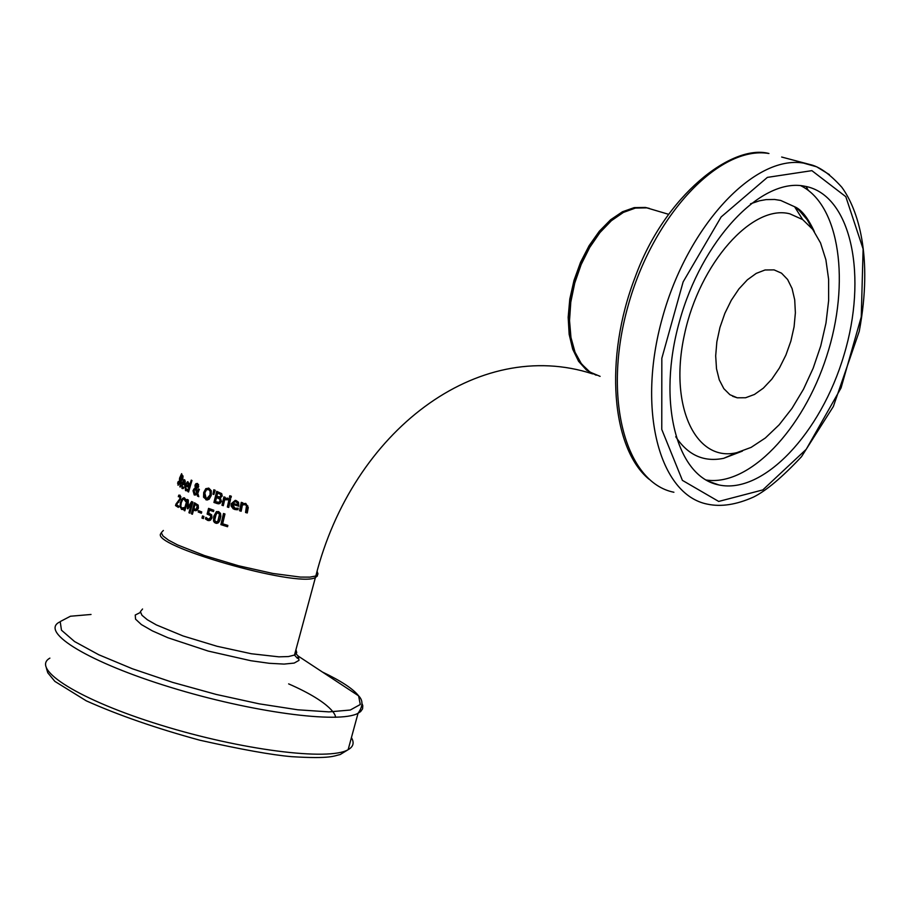 <?xml version="1.0" encoding="UTF-8"?>
<svg xmlns="http://www.w3.org/2000/svg" width="911" height="911" viewBox="0 0 911 911"><rect width="100%" height="100%" fill="white"/><g stroke="black" fill="none" stroke-linecap="round" stroke-linejoin="round"><path stroke-width="1.37" d="M227.602 526.49L222.022 524.736L224.561 513.975M223.502 513.508L224.971 513.975L222.671 523.802L227.852 525.419L227.545 526.729L220.872 524.634L223.502 513.508M220.872 524.634L222.022 524.736M184.671 484.55L182.28 483.616L182.359 487.26L183.715 487.396M182.963 483.684L183.191 482.978M184.17 480.803L184.842 479.995M183.168 488.569L182.485 487.328M183.931 480.78L184.967 480.951M184.273 483.695L183.976 480.78L182.621 482.568L184.91 483.752M184.603 481.919L185.24 481.976M183.157 487.339L183.828 487.009L183.362 488.524L181.995 488.478L181.824 483.172L184.261 479.63L185.24 481.293L184.5 485.096L182.28 483.616M177.588 483.32L178.214 481.509L178.249 483.73L179.365 482.5L179.558 478.173L181.608 473.674L182.177 475.28L181.574 477L181.221 474.973L180.412 476.259L179.797 482.648L178.1 485.176L178.123 483.365M179.467 479.55L180.276 479.63M181.221 474.973L182.154 475.018M187.427 489.617L186.277 489.503L187.461 489.526M188.372 486.793L185.491 485.688L186.277 489.503M185.958 485.734L186.231 484.88M187.188 482.864L188.133 481.942M186.812 489.469L187.529 489.127L187.119 490.665L186.015 490.767L186.664 490.699L185.65 489.23M188.805 483.103L188.19 483.024M187.871 485.802L188.144 484.014L187.313 482.864L185.81 484.641L188.634 485.87M188.144 484.014L188.896 484.094M185.502 490.585L184.899 485.221L187.564 481.703L188.862 483.399L188.235 487.226L185.491 485.688M182.838 479.516L181.881 479.414L180.127 484.948L180.788 485.791L179.82 486.873L181.494 479.072L182.701 478.651M181.494 479.072L182.587 478.981M181.255 478.844L181.642 477.717L182.359 477.99M181.881 477.945L183.054 475.929L182.655 480.051L181.881 479.414M187.803 491.598L191.242 480.12L191.97 480.496L188.554 491.986L187.803 491.598L188.645 491.678M195.193 488.068L195 485.187L195.967 483.639L197.528 483.456L198.644 486.542L196.503 488.683L197.436 492.111L198.427 488.956L199.384 489.366L197.755 493.17L198.814 496.666L197.505 496.119L198.587 496.222L198.017 494.195L194.237 494.946L193.03 490.71L194.009 488.865L196.172 487.875M197.505 496.119L196.924 494.092M195.387 495.072L193.895 492.373M194.92 489.196L196.298 488.171M195.967 483.639L197.585 483.49M196.4 484.572L197.072 483.752M197.436 492.111L198.359 492.191M195.478 488.797L194.066 490.778L195.239 493.967L196.685 493.25L195.478 488.797L196.56 488.9M196.685 493.25L197.767 493.352L197.027 490.619M195.922 493.956L197.767 493.352M197.163 487.374L197.004 484.31L195.899 485.529L196.207 487.954L198.268 487.476L196.207 487.954M198.632 484.754L197.881 484.436M207.389 499.991L204.622 497.281L204.781 492.623L206.899 488.74L208.471 488.068M206.797 498.624L210.02 494.98L210.168 491.348L208.562 489.469L206.398 489.89L204.827 492.976L206.205 498.476L207.879 498.727L211.101 495.083L211.25 491.45L209.074 489.423M205.818 488.638L208.892 488.194L211.284 490.756L211.261 495.436L209.097 499.319L206.774 499.98L203.54 497.178L203.7 492.521L205.818 488.638L206.899 488.74M213.926 502.473L216.681 491.348L221.68 493.603L222.238 496.017L220.246 497.975L221.487 501.392L219.836 503.544L218.162 503.806L213.926 502.473L215.019 502.576L217.706 491.712M218.72 503.817L215.019 502.576M219.653 498.955L216.522 497.554L220.769 499.069L219.653 498.955L220.063 500.97L221.168 501.073L220.769 499.069M216.522 497.554L215.52 501.665L218.947 502.348L220.063 500.97M218.947 502.348L220.052 502.451L221.168 501.073M218.093 502.439L220.052 502.451M220.564 494.411L217.627 493.067L221.669 494.514L220.564 494.411L220.792 495.743L221.897 495.846L221.669 494.514M217.627 493.067L216.829 496.313L219.893 496.985L220.792 495.743M219.198 497.076L220.997 497.099L221.897 495.846M214.358 492.908L214.871 490.152M213.015 494.195L213.834 489.776L215.201 490.277L213.846 494.502L213.015 494.195L213.914 494.286M227.34 507.006L229.219 498.624L230.608 499.069L228.752 507.45L227.34 507.006L228.49 507.108L230.301 499M224.949 498.568L228.114 498.317L227.784 499.786L224.675 499.752L223.297 505.685L221.954 505.241L223.912 496.871L225.233 497.315L224.949 498.568L227.648 498.112M223.354 505.434L224.971 497.247M221.954 505.241L223.081 505.343M236.541 509.773L233.239 508.065L232.214 505.582L232.351 503.897L235.767 500.458M232.635 504.352L234.901 508.258L238.238 508.179L237.919 509.727L233.273 508.907L231.098 505.969L231.189 503.783L235.209 500.367L236.143 500.56L238.534 502.28L238.807 506.231L232.635 504.352L238.864 506.004M236.837 508.44L235.915 508.452M237.361 502.861L235.186 501.562L232.863 503.271L237.532 504.705L237.361 502.861L238.557 502.974L235.79 501.688M237.532 504.705L238.739 504.819L238.557 502.974M231.075 497.463L230.847 496.085M229.435 497.201L229.766 495.732L231.337 496.244L231.018 497.713L229.435 497.201L230.585 497.315M245.56 512.494L246.494 505.719L245.093 504.66L242.417 504.956L241.176 511.23L239.57 510.764L241.256 502.36L242.827 502.826L242.645 503.76L245.776 503.43L248.27 507.507L247.268 512.973L245.56 512.494L246.858 512.608L247.769 505.844L245.253 504.671M242.645 503.76L245.651 503.396M239.57 510.764L240.811 510.877L242.428 502.735M179.661 496.393L180.093 495.231L180.583 499.114L176.438 504.694L178.761 506.14L178.385 507.416L175.516 505.594L175.982 504.045L176.996 504.136M175.982 504.045L179.9 498.784L179.649 496.472L180.845 496.575L178.305 496.7L178.784 495.14L180.014 495.265M178.545 506.903L176.745 505.707L176.939 505.024M178.784 495.14L180.082 495.231M175.516 505.594L176.745 505.707M182.701 509.5L181.221 507.575M185.616 501.517L183.897 499.046L182.712 499.627L181.255 502.667L180.799 506.265L181.71 508.031L183.965 507.552L183.475 509.306L182.018 509.511L179.957 506.869L180.526 502.257L182.405 498.454L184.056 497.725L186.186 499.786L185.685 501.528M182.917 499.422L184.569 497.884M186.129 499.98L183.885 499.046M183.009 508.076L183.806 508.156M182.234 508.19L183.76 508.281M191.697 503.236L192.517 501.938M187.757 501.369L188.167 499.945M188.497 507.985L188.509 506.937M184.045 510.445L187.165 499.433L188.315 499.991L188.235 506.915L191.606 501.54L192.927 502.12L189.887 513.155L188.93 512.734L191.549 503.225L187.939 508.862L187.393 508.611L187.507 501.346L184.831 510.832L184.045 510.445L184.922 510.513M187.507 501.346L188.281 501.414M187.393 508.611L188.065 508.668M188.235 506.915L189.135 506.994M191.549 503.225L192.585 503.327M188.93 512.734L189.978 512.825M193.519 510.126L192.403 514.248L191.39 513.815L194.407 502.77L198.177 505.115L198.427 508.156L197.061 510.319L193.519 510.126L195.967 510.764M191.39 513.815L192.483 513.906L195.387 503.248M197.175 505.821L195.056 504.466L198.256 505.924L198.382 507.848L197.482 509.295L196.4 509.203L197.175 505.821L198.256 505.924M195.056 504.466L193.861 508.873L196.4 509.203M195.523 509.443L197.482 509.295M203.472 518.313L203.517 516.321M201.957 518.063L202.504 515.945L203.95 516.48L203.404 518.598L201.957 518.063L203.039 518.154M198.188 511.993L198.541 510.65L201.741 511.914L201.388 513.257L198.188 511.993L199.27 512.096L199.543 511.048M201.468 512.961L199.27 512.096M217.057 523.358L214.928 521.821L214.495 518.473L214.882 516.378L218.219 511.526M217.08 522.049L218.936 521.399L220.143 518.131L220.564 514.601L218.913 512.847M214.689 520.227L215.953 521.946L217.809 521.297L219.437 514.51L218.173 512.836L216.34 513.485L214.689 520.227M213.778 516.275L216.419 511.606L218.822 511.743L220.508 513.405L220.849 516.218L219.79 520.693L218.446 522.743L216.499 523.37L214.518 522.572L213.527 521.046L213.778 516.275L214.882 516.378M205.453 518.928L205.863 517.357L208.608 519.281L210.657 517.368L210.498 515.569L207.116 514.089L208.573 508.372L213.823 510.251L213.493 511.561L209.45 510.114L208.699 513.075L211.648 514.817L212.001 517.847L210.452 520.215L207.776 520.454L205.453 518.928L206.546 519.031L206.74 518.291M209.2 520.648L206.546 519.031M209.701 519.008L210.794 519.099L211.751 517.471L211.603 515.672L208.209 514.191L209.587 508.748M209.223 519.281L210.794 519.099M210.498 515.569L211.603 515.672M209.45 510.114L213.561 511.287M207.116 514.089L208.209 514.191M649.463 208.437L645.455 207.457L634.238 207.617L622.441 211.773L610.609 219.767L599.313 231.235L589.132 245.64L580.546 262.3L573.998 280.394L569.796 299.024L568.168 317.29L569.147 334.28L572.689 349.198L578.599 361.325L586.559 370.128L596.17 375.23M317.096 571.288L317.996 574.044L315.821 576.003L309.854 577.13L300.391 577.084L272.867 573.452L238.591 565.777L204.531 555.573L177.565 544.937L168.501 540.132L162.989 535.987L161.27 532.719L163.354 530.453M774.077 269.884L765.024 269.986L756.232 273.391L747.384 279.802L738.923 288.912L731.282 300.288L724.849 313.361L719.952 327.459L716.843 341.876L715.682 355.871L716.501 368.739L719.269 379.841L723.824 388.644L729.916 394.714L737.238 397.8L745.608 397.743L754.456 394.463L763.338 388.166L771.811 379.17L779.452 367.953L785.908 355.051L790.873 341.101L794.085 326.787L795.383 312.815L794.711 299.856L792.08 288.559L787.616 279.506L781.513 273.163L774.077 269.884M807.351 186.755C851.865 197.573 867.625 277.206 843.973 355.062C820.982 433.089 763.327 494.627 718.893 484.948C676.429 476.829 656.808 401.683 679.504 321.332C701.629 240.88 760.047 178.488 803.183 185.935L807.351 186.755M789.848 213.823C752.372 203.916 699.557 263.142 684.48 334.462C668.674 405.771 695.64 462.72 736.919 452.63L751.108 447.392L765.354 437.986L779.156 424.811L792.001 408.367L803.479 389.259L813.181 368.181L820.765 345.85L825.981 323.052L828.634 300.584L828.611 279.244L825.89 259.783L820.538 242.941L812.714 229.367L802.682 219.585L789.848 213.823M184.204 480.883L185.218 480.974M181.995 488.478L183.111 488.581M181.824 483.172L183.088 483.285M177.85 485.005L178.431 485.062M179.649 480.518L180.276 480.575M181.357 475.075L182.166 475.155M187.598 482.967L188.759 483.081M184.899 485.221L186.083 485.335M179.82 486.873L180.424 486.93M194.237 494.946L195.33 495.049M193.03 490.71L194.054 490.801M194.009 488.865L195.113 488.968M195 485.187L195.979 485.29M197.676 486.269L198.689 486.372M197.22 484.367L198.325 484.481M210.02 494.98L211.101 495.083M210.168 491.348L211.25 491.45M208.562 489.469L209.644 489.571M203.7 492.521L204.781 492.623M203.54 497.178L204.622 497.281M205.863 499.752L206.945 499.854M216.716 503.453L217.82 503.555M217.991 498.066L219.095 498.169M218.856 493.5L219.95 493.603M219.893 496.985L220.997 497.099M231.189 503.783L232.351 503.897M234.662 509.488L235.858 509.602M235.824 501.699L237.008 501.802M246.471 507.689L247.746 507.814M246.494 505.719L247.769 505.844M245.093 504.66L246.346 504.774M180.082 497.269L180.89 497.338M179.9 498.784L180.651 498.864M177.816 502.109L178.863 502.212M179.957 506.869L180.936 506.96M181.346 509.283L182.473 509.386M180.526 502.257L181.357 502.337M182.405 498.454L183.566 498.556M185.206 500.253L186.038 500.333M184.273 499.16L185.411 499.262M194.385 510.49L195.466 510.593M195.899 504.819L196.981 504.922M197.3 507.746L198.382 507.848M217.809 521.297L218.936 521.399M219.437 514.51L220.564 514.601M215.656 523.187L216.784 523.278M207.776 520.454L208.881 520.557M210.657 517.368L211.751 517.471M209.052 514.499L210.145 514.601M161.281 533.174C146.546 544.562 297.51 588.142 315.4 577.563L317.483 575.854L317.142 573.52M295.95 649.657L296.747 652.754L294.492 655.055L288.445 656.558L278.903 656.842L251.311 653.745L217.069 646.286L183.122 635.98L156.35 624.912L147.388 619.787L141.991 615.301L140.374 611.657L142.56 609.003M351.418 737.637C354.459 742.716 353.366 746.724 348.139 749.685C329.008 761.129 241.324 750.095 160.598 725.042C79.621 700.138 30.154 669.084 49.889 658.129M59.317 622.167C39.765 632.336 89.517 662.57 170.63 687.35C251.504 712.277 339.12 723.938 358.046 713.29L360.631 711.571L362.578 708.849L362.794 705.683L361.838 703.041M322.403 672.022C341.158 680.972 353.229 688.91 358.604 695.856L360.278 704.499L350.268 710.033L328.951 711.89L297.772 709.794L259.1 703.816L216.158 694.421L172.657 682.385L132.38 668.765L98.787 654.758L74.565 641.549L61.47 630.196L60.194 621.575L70.432 616.235L91.032 614.47M140.419 612.443L135.249 615.016L135.545 619.138L141.364 624.559L152.41 630.902L167.977 637.768L208.198 651.069L250.867 660.726L269.314 663.299L284.073 664.085L294.173 663.083L298.99 660.361L298.307 656.159L295.084 652.868M600.11 376.357L589.998 372.098L581.491 363.945L575.035 352.238L570.969 337.537L569.523 320.547L570.798 302.088L574.727 283.116L581.138 264.589L589.69 247.462L599.939 232.578L611.383 220.713L623.409 212.411L635.423 208.072L646.833 207.867L653.346 209.792M811.883 170.653L845.807 196.674L863.116 248.988L861.259 316.937L841.058 387.927L806.212 449.328L762.814 489.913L718.688 501.437L682.407 480.37L661.773 429.457L661.83 358.308L683.136 281.886L721.136 216.955L767.369 177.383L811.883 170.653M829.454 174.639L816.677 166.815L803.491 163.08C754.331 154.756 687.668 225.803 662.456 317.62C636.618 409.335 659.188 494.764 707.403 504.147C721.079 507.074 736.475 504.705 753.579 497.03C766.174 490.767 782.139 477.33 801.486 456.718L833.36 406.488L859.267 331.251C873.319 256.037 857.855 209.257 841.81 187.233C829.864 174.001 819.137 166.406 809.617 164.435L781.661 157.034M673.901 492.247C625.379 482.682 602.319 397.651 627.873 306.597C652.788 215.429 719.462 145.065 768.941 153.504C732.216 143.608 664.745 195.079 635.183 277.126C603.686 358.524 611.6 448.371 648.985 479.186M808.262 190.308L806.087 186.459M812.703 229.344L807.169 219.699L799.129 210.395L794.597 206.74L780.693 200.443L774.601 199.475L766.105 199.611L759.523 200.784L750.527 203.791M675.746 436.733C687.885 455.17 703.861 462.367 723.698 458.313L741.144 451.514M705.934 479.983C748.956 486.816 803.115 429.878 826.619 356.349C850.589 282.968 839.908 204.861 800.632 185.628M183.68 487.487L182.747 487.396M179.262 483.946L178.442 483.855M187.313 482.864L188.475 482.978M195.239 493.967L196.332 494.069M197.004 484.31L198.108 484.413M207.959 489.309L209.04 489.423M227.591 499.444L226.463 499.342M235.186 501.562L236.359 501.665M245.845 504.671L244.581 504.557M216.408 522.049L217.535 522.14M217.729 512.734L218.845 512.836M209.701 519.384L208.608 519.281M592.697 373.909C477.603 336.375 352.386 431.324 315.821 576.003M46.438 668.401L47.793 672.808L54.854 681.371L86.306 700.855C118.362 715.169 156.157 728.288 199.725 740.188C241.358 749.491 271.945 754.98 291.486 756.654C331.855 759.159 334.143 755.674 340.133 754.581L348.139 749.685L358.046 713.29C363.056 706.264 363.25 700.457 358.604 695.856L298.307 656.159L297.521 658.425L294.492 655.055L316.8 572.37M335.305 717.31C336.478 716.741 333.175 703.338 288.639 683.888M737.238 397.8L732.615 396.274M587.572 370.31L580.045 362.168L574.272 351.168L570.514 337.696L568.965 322.289L569.694 305.561L572.7 288.229L577.847 271.045L584.93 254.75L593.642 240.037L603.583 227.556L614.333 217.786L625.447 211.124L636.436 207.788L646.833 207.867L668.401 214.244M802.682 219.585L794.597 206.74C801.281 209.416 807.863 217.706 814.354 231.622M736.919 452.63L723.698 458.313L742.442 451.093M708.223 481.202L718.893 484.948"/></g></svg>
